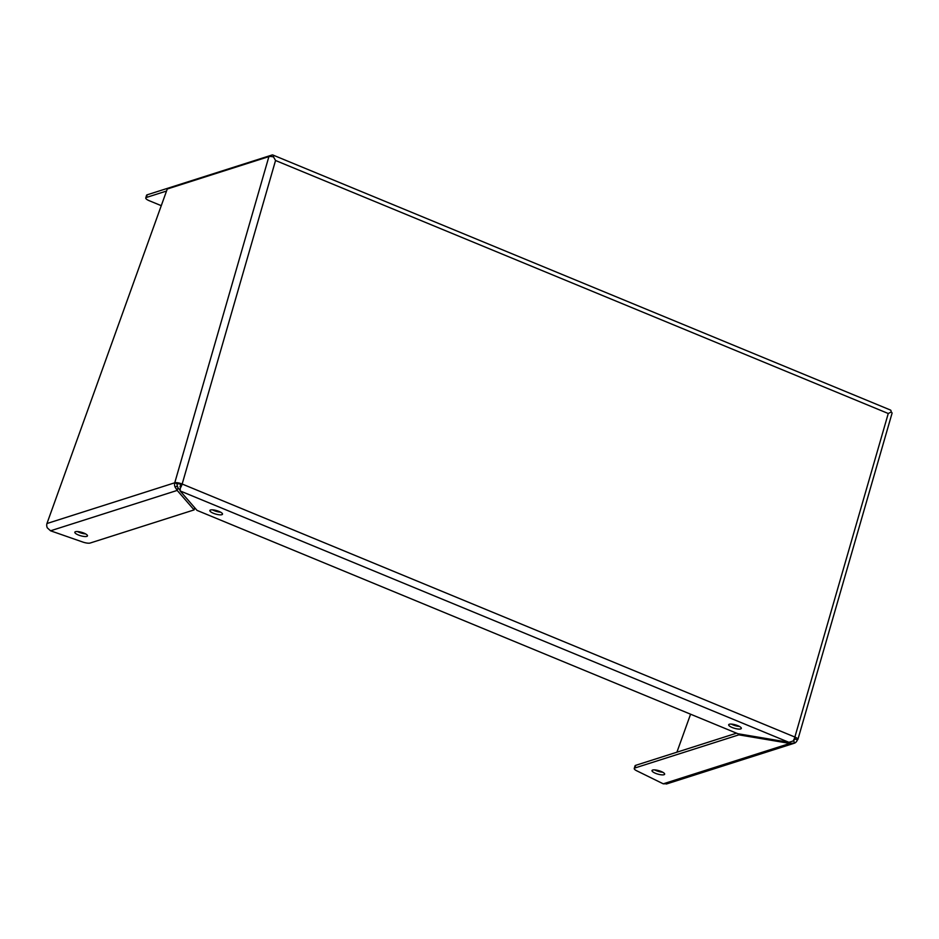 <?xml version="1.0" encoding="UTF-8"?>
<svg xmlns="http://www.w3.org/2000/svg" width="939" height="939" viewBox="0 0 939 939"><rect width="100%" height="100%" fill="white"/><g stroke="black" fill="none" stroke-linecap="round" stroke-linejoin="round"><path stroke-width="1.41" d="M147.188 194.807L146.425 197.448A6.632 1.808 -163.9 0 0 145.768 197.976L146.531 195.324A6.632 1.808 -163.9 0 1 147.188 194.807L272.134 154.982A5.728 2.078 112.4 0 1 272.791 154.982A5.728 2.078 112.4 0 1 273.519 156.942L275.55 160.499L273.519 156.942A5.728 1.561 -163.9 0 0 268.906 156.602L167.259 189.009L46.95 523.528A5.728 5.094 72.3 0 0 47.314 527.871L50.542 530.793L177.189 490.416L175.124 487.118A5.728 5.094 -107.7 0 1 174.76 482.787A5.728 1.561 16.1 0 1 182.166 484.031A5.728 2.078 112.4 0 1 180.358 487.998L180.1 490.909L197.014 510.382L737.89 733.735L788.936 742.326L793.079 741.024A5.728 2.078 -67.6 0 0 794.875 737.045A5.728 1.561 16.1 0 1 797.904 739.427A5.728 1.561 16.1 0 1 797.328 739.873L794.864 738.852A2.864 0.775 -163.9 0 0 795.157 738.629A2.864 0.775 -163.9 0 0 794.594 737.925M797.904 739.427L892.05 413.242A5.728 1.561 -163.9 0 0 891.158 411.986L888.259 413.512L891.158 411.986A5.728 2.078 -67.6 0 0 890.43 410.026L272.791 154.982M180.358 487.998L180.1 490.909L788.936 742.326M146.425 197.448L166.532 191.04M221.85 514.689A6.585 1.796 16.1 0 1 214.479 513.68A6.585 1.796 16.1 0 1 209.867 510.523A6.585 1.796 16.1 0 1 216.686 510.616A6.585 1.796 16.1 0 1 222.508 514.173A6.585 1.796 16.1 0 1 221.85 514.689M740.671 728.922A6.585 1.796 16.1 0 1 733.3 727.925A6.585 1.796 16.1 0 1 728.676 724.755A6.585 1.796 16.1 0 1 735.495 724.861A6.585 1.796 16.1 0 1 741.329 728.406A6.585 1.796 16.1 0 1 740.671 728.922M180.088 486.742L180.018 486.414A2.864 1.045 -67.6 0 0 180.922 484.43L182.166 484.031L794.875 737.045L888.259 413.512L275.55 160.499L182.166 484.031M268.906 156.602L174.76 482.787L177.225 483.808A2.864 2.547 72.3 0 0 177.401 485.968L175.124 487.118M180.922 484.43A2.864 0.775 -163.9 0 0 177.225 483.808M145.768 197.976A6.632 1.808 -163.9 0 0 149.266 200.723L161.262 205.676M797.328 739.873A5.728 5.094 -107.7 0 1 794.805 743.019L793.971 743.348M793.385 740.519L794.805 743.019L789.899 743.442L738.852 734.85L634.905 767.985A6.632 1.808 -163.9 0 0 634.248 768.501A6.632 1.808 -163.9 0 0 636.724 770.79L663.251 783.819L667.007 783.76M690.576 714.203L676.913 752.186M793.608 740.425A2.864 2.547 72.3 0 0 794.864 738.852L795.028 738.289M212.519 509.854A6.585 1.796 -163.9 0 0 220.63 512.189M731.328 724.086A6.585 1.796 -163.9 0 0 739.439 726.434M663.99 774.722A6.585 1.796 16.1 0 1 656.619 773.724A6.585 1.796 16.1 0 1 652.006 770.555A6.585 1.796 16.1 0 1 658.826 770.661A6.585 1.796 16.1 0 1 664.648 774.206A6.585 1.796 16.1 0 1 663.99 774.722M663.251 783.819L789.899 743.442L790.262 742.221M177.401 485.968L177.952 487.775L177.189 490.416L194.103 509.9L90.156 543.035A6.632 1.808 16.1 0 1 82.702 542.014L50.542 530.793M86.822 536.38A6.585 1.796 -163.9 0 0 87.468 535.864A6.585 1.796 -163.9 0 0 81.646 532.319A6.585 1.796 -163.9 0 0 74.827 532.213A6.585 1.796 -163.9 0 0 79.451 535.383A6.585 1.796 -163.9 0 0 86.822 536.38M739.11 733.946L738.852 734.85M736.552 733.183L635.668 765.344A6.632 1.808 -163.9 0 0 635.01 765.86L634.248 768.501M654.659 769.886A6.585 1.796 -163.9 0 0 662.77 772.234M194.103 509.9L194.725 507.753M180.135 490.299L177.952 487.775M77.479 531.544A6.585 1.796 -163.9 0 0 85.59 533.892M46.95 523.528L174.76 482.787M794.864 738.852L794.124 739.087M634.905 767.985L635.668 765.344M793.878 743.371L666.373 784.018"/></g></svg>
